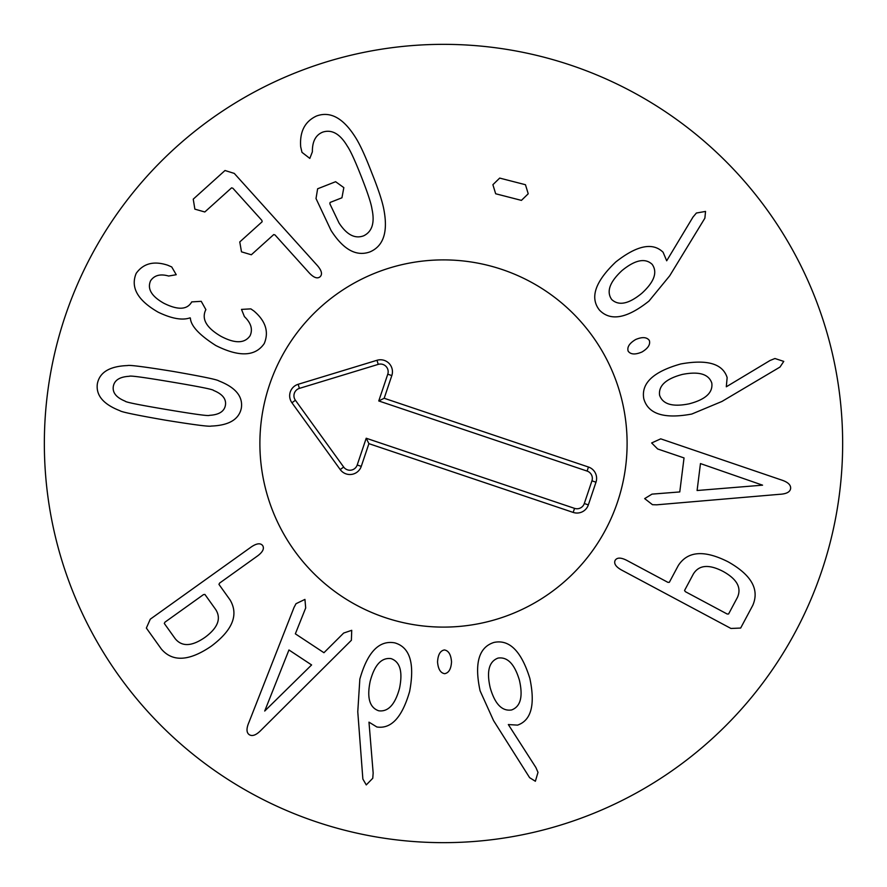 <?xml version="1.0" encoding="UTF-8"?>
<svg xmlns="http://www.w3.org/2000/svg" width="887" height="887" viewBox="0 0 887 887"><rect width="100%" height="100%" fill="white"/><g stroke="black" fill="none" stroke-linecap="round" stroke-linejoin="round"><path stroke-width="1.33" d="M652.156 264.337C645.204 257.795 635.17 259.836 622.086 270.491C609.679 281.988 606.209 291.657 611.686 299.496C618.738 306.082 628.794 304.008 641.866 293.253C654.296 281.855 657.733 272.209 652.156 264.337M669.718 275.779L648.996 301.048C626.998 318.522 610.489 321.537 599.468 310.106C589.678 297.722 595.122 281.678 615.778 261.975C636.977 245.322 652.754 242.096 663.11 252.274L666.691 260.789L693.002 217.06L696.395 213.024L705.542 211.428L704.877 218.18L669.718 275.779M649.317 340.42C650.548 344.455 648.109 348.314 641.977 351.995C635.28 354.844 630.679 354.578 628.173 351.185C626.898 347.161 629.382 343.28 635.635 339.533C642.21 336.75 646.778 337.038 649.317 340.42M762.565 485.167L700.464 463.579L697.093 490.511L762.565 485.167M656.746 504.814L652.477 504.692L644.672 498.605L652 494.126L679.775 491.941L684.032 457.925L657.655 448.966L651.646 442.957L660.726 438.843L781.192 479.9C787.833 482.018 790.971 484.901 790.616 488.537C790.073 492.074 786.337 493.992 779.385 494.325L656.746 504.814M511.611 709.955C520.558 706.617 523.164 696.727 519.427 680.274C514.615 664.053 507.486 656.657 498.028 658.087C489.003 661.491 486.409 671.437 490.245 687.913C494.957 704.112 502.075 711.452 511.611 709.955M493.571 720.632L480.1 690.851C474.19 663.387 478.803 647.255 493.937 642.443C509.382 639.15 521.345 651.136 529.849 678.389C535.382 704.777 531.291 720.344 517.564 725.122L508.34 724.557L535.892 767.521L537.999 772.355L535.371 781.259L529.617 777.666L493.571 720.632M444.675 673.688C440.506 673 438.134 669.097 437.546 661.979C437.956 654.706 440.24 650.703 444.387 649.96C448.556 650.603 450.94 654.551 451.527 661.813C451.106 668.942 448.822 672.9 444.675 673.688M264.714 711.041L311.603 664.94L288.951 649.971L264.714 711.041M294.018 607.473L296.014 603.703L304.94 599.401L305.693 607.961L295.349 633.828L323.943 652.721L343.679 633.052L351.729 630.313L351.385 640.281L261.188 730.068C256.332 735.079 252.363 736.62 249.258 734.68C246.342 732.64 246.264 728.427 249.059 722.051L294.018 607.473M204.908 594.434L203.5 594.6L164.915 622.197L164.306 623.472L175.16 638.64C181.879 646.933 191.803 646.512 204.952 637.387C217.825 627.896 221.428 618.638 215.752 609.602L204.908 594.434M150.28 619.181L251.32 546.913C256.665 543.31 260.445 542.855 262.652 545.549C264.481 548.499 262.84 551.936 257.696 555.827L219.566 583.114L218.956 584.389L230.043 599.889C238.88 614.758 232.616 630.191 211.25 646.202C189.197 661.247 172.555 662.19 161.345 649.029L146.355 628.063L150.28 619.181M378.716 710.786C388.184 712.039 395.125 704.522 399.538 688.234C402.898 671.647 400.059 661.769 391.045 658.609C381.465 657.378 374.514 664.94 370.178 681.294C366.752 697.814 369.591 707.638 378.716 710.786M357.771 711.751L359.845 679.132C367.495 652.1 379.137 640.015 394.759 642.864C409.938 647.2 414.894 663.398 409.628 691.461C402.144 717.35 391.222 729.192 376.853 726.974L368.981 722.151L373.161 773.009L372.762 778.276L366.264 784.906L362.861 779.03L357.771 711.751M684.564 590.465L685.329 591.651L727.174 614.015L728.582 613.992L737.363 597.539C741.82 587.848 737.042 579.133 723.049 571.394C708.824 564.054 698.934 564.93 693.346 574.022L684.564 590.465M730.955 628.462L621.377 569.931C615.778 566.738 613.704 563.544 615.134 560.373C616.975 557.424 620.778 557.38 626.555 560.251L667.911 582.349L669.319 582.327L678.3 565.518C687.713 551.015 704.322 549.785 728.149 561.837C751.411 574.942 759.627 589.434 752.797 605.322L740.656 628.051L730.955 628.462M711.806 383.095C708.735 374.048 698.912 371.165 682.358 374.425C666.004 378.771 658.409 385.679 659.573 395.17C662.711 404.295 672.579 407.177 689.155 403.818C705.487 399.571 713.037 392.664 711.806 383.095M721.963 401.445L691.793 414.041C664.175 419.163 648.186 414.085 643.807 398.817C640.968 383.284 653.298 371.664 680.784 363.958C707.316 359.18 722.761 363.725 727.14 377.585L726.309 386.787L770.049 360.488L774.939 358.514L783.764 361.397L780.006 367.052L721.963 401.445M528.22 193.776L521.423 200.384L495.667 193.765L492.895 184.696L499.691 178.087L525.459 184.718L528.22 193.776M371.708 172.688C378.494 189.574 382.607 202.147 384.027 210.419C388.018 232.327 383.328 246.154 369.979 251.886C356.341 256.809 343.369 249.668 331.073 230.498L316.016 198.555L317.624 188.787L335.619 181.713L343.834 187.623L341.938 197.79L330.075 202.458L329.886 203.855L339.011 222.959C346.75 234.789 354.966 239.08 363.659 235.809C372.152 231.684 374.924 222.737 371.963 208.977C371.198 203.533 367.673 192.789 361.364 176.746C355.066 160.713 350.343 150.446 347.194 145.934C339.998 133.882 331.904 129.258 322.89 132.063C315.739 134.868 312.235 141.454 312.379 151.81L309.818 158.407L301.99 152.353L300.693 146.821C299.562 131.697 304.851 121.419 316.57 115.986C330.23 111.008 343.069 117.938 355.088 136.786C359.667 143.772 365.2 155.735 371.708 172.688M234.279 173.409L317.468 265.668C321.715 270.635 322.591 274.338 320.096 276.766C317.424 278.995 313.832 277.742 309.319 273.008L274.981 234.922L273.739 234.567L251.331 254.769L241.486 251.83L239.767 241.94L262.164 221.739L261.853 220.364L232.926 188.288L231.596 187.833L204.808 211.982L194.863 209.144L193.244 199.154L225.01 170.504L234.279 173.409M250.844 308.876L254.015 311.082C265.679 321.094 269.094 331.915 264.248 343.535C255.312 356.574 239.18 357.239 215.829 345.531C199.253 334.976 190.772 325.817 190.372 318.045L190.018 317.856C182.29 320.562 171.657 318.666 158.13 312.157C137.618 300.338 130.311 287.388 136.21 273.329C143.361 263.384 153.85 260.667 167.676 265.202L171.723 266.943L176.236 274.715L168.641 276.034C160.403 273.673 154.393 275.236 150.613 280.724C147.054 288.774 151.477 296.291 163.907 303.287C177.633 310.106 186.791 309.84 191.37 302.5L191.692 301.902L201.227 301.325L205.895 309.652L205.507 310.372C201.537 319.353 206.704 328.002 221.007 336.339C235 343.712 244.679 343.524 250.056 335.785C252.961 329.41 251.088 323.023 244.424 316.626L241.497 309.397L250.844 308.876M171.623 382.009C143.86 377.341 129.768 375.434 129.347 376.288C119.756 376.809 114.412 380.179 113.325 386.388C112.327 392.619 116.275 397.542 125.167 401.168C125.289 402.121 139.226 404.938 166.989 409.594C194.896 414.296 209.033 416.203 209.399 415.338C218.989 414.817 224.333 411.446 225.42 405.237C226.418 399.006 222.471 394.083 213.579 390.457C213.512 389.515 199.531 386.699 171.623 382.009M173.397 371.465C202.336 376.52 217.481 379.658 218.801 380.9C235.465 387.364 242.994 396.378 241.375 407.92C239.124 419.363 229.068 425.405 211.217 426.07C209.554 426.802 194.22 424.829 165.215 420.139C136.421 415.116 121.331 411.978 119.945 410.725C103.28 404.261 95.752 395.258 97.37 383.705C99.621 372.274 109.678 366.22 127.54 365.566C129.247 364.834 144.537 366.797 173.397 371.465M842.65 443.5A399.15 399.15 0 0 1 243.925 789.175A399.15 399.15 0 0 1 243.925 97.825A399.15 399.15 0 0 1 842.65 443.5M259.891 443.5A183.609 183.609 0 0 1 535.304 284.494A183.609 183.609 0 0 1 535.304 602.506A183.609 183.609 0 0 1 259.891 443.5M587.094 471.075L378.76 400.957L387.763 374.203A7.695 7.695 0 0 0 378.228 364.38L299.396 388.384A7.695 7.695 0 0 0 295.404 400.259L343.679 467.05A7.695 7.695 0 0 0 357.206 464.988L366.209 438.245L574.543 508.362A7.695 7.695 0 0 0 584.3 503.528L591.939 480.832A7.695 7.695 0 0 0 587.094 471.075L588.458 467.028A11.974 11.974 0 0 1 595.986 482.195L588.347 504.891A11.974 11.974 0 0 1 573.179 512.42L368.903 443.655L361.264 466.362A11.974 11.974 0 0 1 340.209 469.556L291.934 402.765A11.974 11.974 0 0 1 298.154 384.293L376.986 360.288A11.974 11.974 0 0 1 391.821 375.567L384.182 398.263L588.458 467.028M384.182 398.263L378.76 400.957M368.903 443.655L366.209 438.245M384.925 617.518A183.609 183.609 0 0 1 322.081 305.771A183.609 183.609 0 0 1 623.483 407.222A183.609 183.609 0 0 1 384.925 617.518M391.821 375.567L387.763 374.203M376.986 360.288L378.228 364.38M298.154 384.293L299.396 388.384M291.934 402.765L295.404 400.259M340.209 469.556L343.679 467.05M361.264 466.362L357.206 464.988M573.179 512.42L574.543 508.362M588.347 504.891L584.3 503.528M595.986 482.195L591.939 480.832"/></g></svg>
